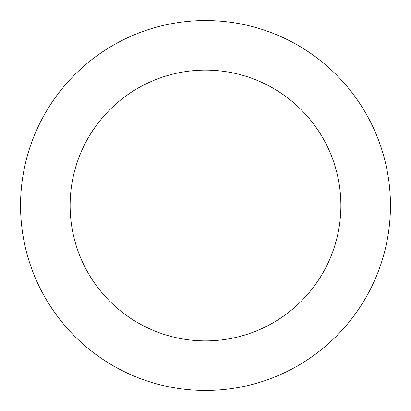 <?xml version="1.0" encoding="UTF-8"?>
<svg xmlns="http://www.w3.org/2000/svg" width="411" height="411" viewBox="0 0 411 411"><rect width="100%" height="100%" fill="white"/><g stroke="black" fill="none" stroke-linecap="round" stroke-linejoin="round"><path stroke-width="0.62" d="M70.117 205.5A135.383 135.383 0 0 1 273.192 88.252A135.383 135.383 0 0 1 273.192 322.748A135.383 135.383 0 0 1 70.117 205.5M20.55 205.5A184.95 184.95 0 0 1 297.975 45.328A184.95 184.95 0 0 1 297.975 365.672A184.95 184.95 0 0 1 20.55 205.5"/></g></svg>
